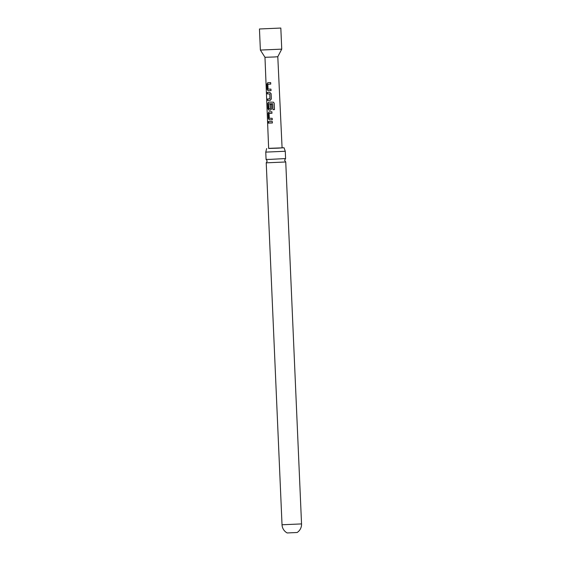 <?xml version="1.0" encoding="UTF-8"?>
<svg xmlns="http://www.w3.org/2000/svg" width="561" height="561" viewBox="0 0 561 561"><rect width="100%" height="100%" fill="white"/><g stroke="black" fill="none" stroke-linecap="round" stroke-linejoin="round"><path stroke-width="0.84" d="M267.653 122.34C267.702 121.162 267.87 121.162 268.158 122.347C267.969 123.525 267.8 123.525 267.653 122.34C267.702 121.162 267.87 121.162 268.158 122.347C267.969 123.525 267.8 123.525 267.653 122.34M267.793 122.333C267.842 121.155 268.004 121.155 268.284 122.34C268.102 123.518 267.941 123.518 267.793 122.333M269.834 159.387L266.075 159.401L267.204 161.077L266.23 162.837L285.745 161.982L284.609 160.313L285.584 158.56L269.834 159.387M267.709 82.691L270.675 82.593L270.739 84.094L267.849 84.283L268.053 89.115L270.956 89.129L271.012 90.623L268.053 90.707L267.155 89.332L266.924 84.101L267.709 82.691M271.959 113.259L269.077 113.448L269.287 118.287L272.176 118.294L272.239 119.788L269.28 119.879L268.375 118.504L268.158 113.266L268.943 111.856L271.896 111.758L271.959 113.259M272.001 113.252L269.14 113.343M297.141 532.508L287.169 532.95A9.768 9.768 0 0 1 282.029 524.766L301.545 523.918L285.745 161.982M281.741 49.137L277.793 56.724L274.168 56.991L264.974 57.285L260.374 50.069L281.741 49.137L280.823 28.05L259.455 28.983L280.823 28.05M268.901 92.383L269.799 92.355L271.138 93.708L271.356 98.946L270.136 100.384L267.625 100.454L267.562 98.953L269.981 98.792L269.778 93.953L267.352 93.918L267.288 92.418L268.901 92.383M269.308 102.109L273.544 102.207L274.203 103.329L274.469 109.605L272.962 109.668L272.709 103.75L268.747 103.785L268.88 108.722L270.395 108.68L270.22 104.43L271.587 104.381L271.769 108.666L270.549 110.11L268.866 110.159L267.976 108.778L267.758 103.547L268.544 102.13L269.308 102.109M270.114 121.555L272.309 121.485L272.373 122.978L268.572 123.09L268.509 121.59L270.114 121.555M277.793 56.724L282.085 147.866L278.312 148.146L268.642 148.455L264.974 57.285M266.075 159.401L265.76 152.115L285.276 151.267L284.062 147.781L268.642 148.349M282.078 147.76L284.062 147.781M272.415 122.971L268.572 123.09M268.691 123.083L268.628 121.59M272.281 119.781L269.385 119.872L268.375 118.504M268.502 118.497L268.158 113.266M268.284 113.259L269.049 111.849M273.544 102.214L274.203 103.329L274.448 109.605L272.962 109.668L272.723 103.75L268.747 103.785M270.612 110.103L268.971 110.152L268.095 108.771L267.758 103.547M267.877 103.54L268.642 102.123M270.465 108.673L270.29 104.423M269.897 98.897L269.848 93.953L267.352 93.918M267.471 93.911L267.415 92.411M270.206 100.384L267.625 100.454M267.751 100.447L267.688 98.946M271.054 90.616L268.158 90.7L267.155 89.332M270.781 84.087L267.92 84.185M267.274 89.325L266.924 84.101M267.043 84.094L267.814 82.684M297.134 532.515A9.768 9.768 0 0 0 301.545 523.918M285.591 158.553L285.276 151.267M265.76 152.115L266.664 148.539M282.029 524.766L266.23 162.837M260.374 50.069L259.455 28.983"/></g></svg>
